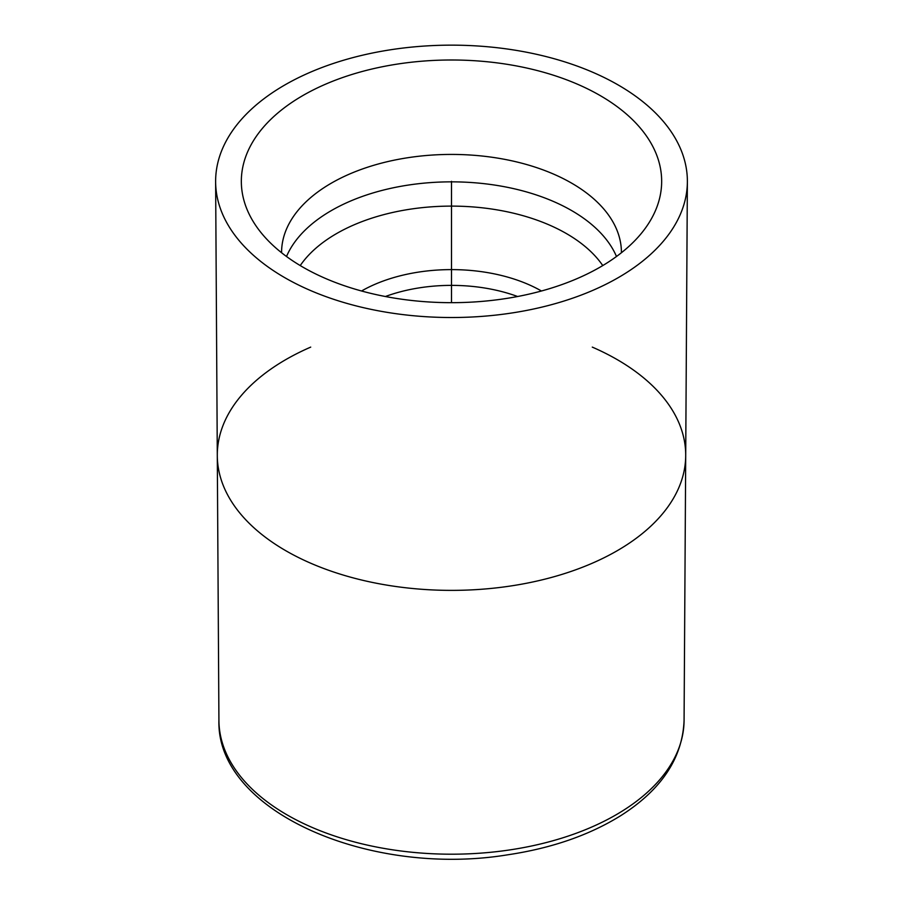 <?xml version="1.0" encoding="UTF-8"?>
<svg xmlns="http://www.w3.org/2000/svg" width="903" height="903" viewBox="0 0 903 903"><rect width="100%" height="100%" fill="white"/><g stroke="black" fill="none" stroke-linecap="round" stroke-linejoin="round"><path stroke-width="1.35" d="M281.578 252.738A169.922 98.1 180 0 1 281.578 252.535A169.922 98.1 180 0 1 451.5 154.424A169.922 98.1 180 0 1 621.422 252.535A169.922 98.1 180 0 1 621.422 252.738M618.295 277.627A235.875 136.184 0 0 0 687.375 181.819A235.875 136.184 0 0 0 451.5 45.15A235.875 136.184 0 0 0 215.625 181.819A235.875 136.184 0 0 0 361.618 307.246A235.875 136.184 0 0 0 618.295 277.627M592.289 347.113A234.204 135.213 180 0 1 685.704 455.643A234.204 135.213 180 0 1 617.11 550.774A234.204 135.213 180 0 1 362.261 580.178A234.204 135.213 180 0 1 217.296 455.643A234.204 135.213 180 0 1 310.711 347.113M600.111 267.13A210.162 121.341 180 0 1 252.84 220.93A210.162 121.341 180 0 1 451.5 59.993A210.162 121.341 180 0 1 650.16 220.93A210.162 121.341 180 0 1 600.111 267.13M684.079 720.391C682.566 757.989 661.47 789.741 620.779 815.635C589.332 835.185 551.598 848.256 507.576 854.825C369.801 877.434 216.314 811.605 218.921 720.391A232.579 134.276 180 0 0 362.871 844.068A232.579 134.276 180 0 0 615.959 814.867A232.579 134.276 180 0 0 684.079 720.391L685.704 455.643A234.204 135.213 180 0 1 617.11 550.774A234.204 135.213 180 0 1 362.261 580.178A234.204 135.213 180 0 1 217.296 455.643L215.625 181.819M451.5 302.674L451.5 181.334M541.45 290.992A127.741 73.753 0 0 0 361.55 290.992M385.389 296.511A122.966 70.998 180 0 1 517.611 296.511M300.236 265.572A162.585 93.867 180 0 1 336.526 233.606A162.585 93.867 180 0 1 602.764 265.572M616.489 256.497A169.922 98.1 0 0 0 497.147 185.454A169.922 98.1 0 0 0 331.345 210.591A169.922 98.1 0 0 0 286.511 256.497M685.704 455.643L687.375 181.819M218.921 720.391L217.296 455.643"/></g></svg>
